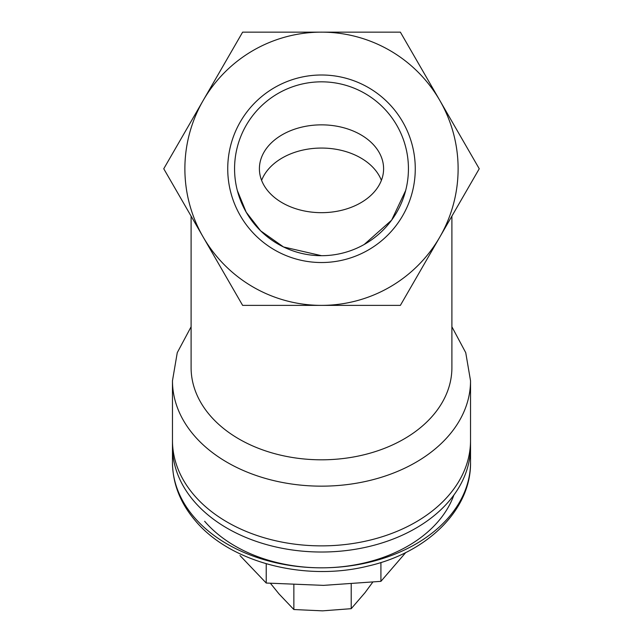 <?xml version="1.0" encoding="UTF-8"?>
<svg xmlns="http://www.w3.org/2000/svg" width="643" height="643" viewBox="0 0 643 643"><rect width="100%" height="100%" fill="white"/><g stroke="black" fill="none" stroke-linecap="round" stroke-linejoin="round"><path stroke-width="0.96" d="M372.667 582.277L365.031 592.653L351.215 608.68L351.215 584.19M351.215 608.68L322.537 610.85L293.859 609.532L293.859 584.913M293.859 609.532L279.006 593.923L270.51 583.41M470.531 462.446L470.531 440.487A149.031 105.38 180 0 1 361.575 541.993A149.031 105.38 180 0 1 194.017 495.07A149.031 105.38 180 0 1 172.469 440.487L172.469 462.446A149.031 105.38 0 0 0 194.017 517.028A149.031 105.38 0 0 0 361.575 563.943A149.031 105.38 0 0 0 470.531 462.446C471.206 509.995 426.775 552.851 367.836 566.105C304.991 581.746 230.114 562.625 195.207 520.557C180.289 503.011 172.71 483.64 172.469 462.446M405.813 552.482L380.921 581.344L380.921 562.496M380.921 581.344L323.574 585.371L266.226 583.04L266.226 563.75M266.226 583.04L240 555.552M458.113 168.763A136.613 136.613 0 0 0 439.812 100.453L400.372 32.15L242.628 32.15L163.756 168.763L242.628 305.377L400.372 305.377L479.244 168.763L439.812 100.453A136.613 136.613 0 0 0 203.188 100.453A136.613 136.613 0 0 0 321.5 305.377A136.613 136.613 0 0 0 458.113 168.763M381.387 180.362A62.098 43.909 0 0 0 321.5 148.059A62.098 43.909 0 0 0 261.613 180.362M321.5 212.672A62.098 43.909 180 0 1 259.402 168.763A62.098 43.909 180 0 1 321.5 124.855A62.098 43.909 180 0 1 383.598 168.763A62.098 43.909 180 0 1 321.5 212.672M321.5 255.697L283.531 246.968L260.656 230.853L246.181 212.166L237.323 190.489M234.566 168.763A86.934 86.934 0 0 1 321.5 81.83A86.934 86.934 0 0 1 408.434 168.763A86.934 86.934 0 0 1 321.5 255.697A86.934 86.934 0 0 1 234.566 168.763M415.265 168.763A93.765 93.765 0 0 0 321.5 74.998A93.765 93.765 0 0 0 227.735 168.763A93.765 93.765 0 0 0 321.5 262.529A93.765 93.765 0 0 0 415.265 168.763M470.531 380.777A149.031 105.38 0 0 1 321.5 486.156A149.031 105.38 0 0 1 172.469 380.777L172.469 446.636A149.031 105.38 0 0 0 321.5 552.024A149.031 105.38 0 0 0 470.531 446.636L470.531 380.777L465.741 352.677L451.9 326.789M191.1 216.12L191.1 367.603A130.4 92.206 0 0 0 321.5 459.809A130.4 92.206 0 0 0 451.9 367.603L451.9 216.12M242.628 32.15L203.188 100.453M405.677 190.489L391.619 220.171L364.179 244.501M453.91 494.997A136.613 96.603 180 0 1 341.634 566.772A136.613 96.603 180 0 1 204.643 521.264M172.469 380.777L177.259 352.677L191.1 326.789"/></g></svg>

